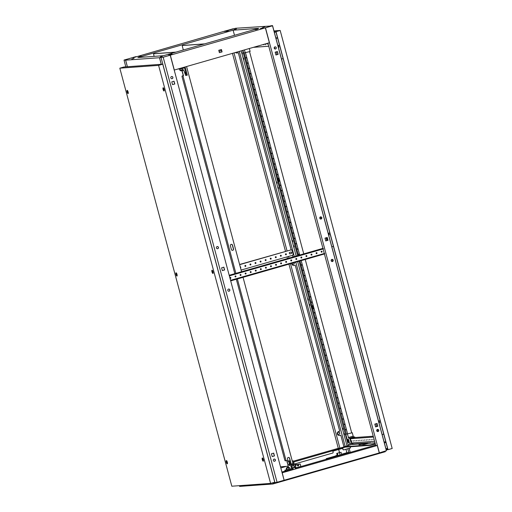 <?xml version="1.0" encoding="UTF-8"?>
<svg xmlns="http://www.w3.org/2000/svg" width="512" height="512" viewBox="0 0 512 512"><rect width="100%" height="100%" fill="white"/><g stroke="black" fill="none" stroke-linecap="round" stroke-linejoin="round"><path stroke-width="0.77" d="M263.155 27.821L260.39 28.589L263.155 27.821M260.538 28.883L263.315 28.166L263.219 27.827M171.942 54.003L169.178 54.771L171.942 54.003M169.325 55.072L172.102 54.355L172.013 54.016M224.48 31.194L227.245 30.432L224.48 31.194M224.557 31.488L235.539 28.275L272.038 25.933L170.323 55.174L174.31 70.048L269.376 42.758L265.357 27.859L272.051 25.722M133.267 57.382L136.032 56.614L133.267 57.382M133.344 57.677L224.422 31.238M262.618 27.526L264.819 26.918L262.618 27.526M234.195 29.581L236.403 28.973L234.195 29.581M131.84 58.97L134.042 58.362L131.84 58.97M160.256 56.915L162.458 56.307L160.256 56.915M255.507 29.677L257.709 29.062L255.507 29.677M168.346 54.694L170.547 54.086L168.346 54.694M226.106 31.802L228.314 31.194L226.106 31.802M138.95 56.826L141.152 56.211L138.95 56.826M127.405 66.733L125.645 60.166L159.475 57.722L161.235 64.288M133.216 57.427L124.499 59.962L125.613 60.173L124.07 60.051L131.379 57.99L124.563 59.949L125.645 60.166M170.323 55.174L163.181 57.222L159.475 57.722M227.251 30.464L233.261 28.736L227.251 30.458M137.862 57.542L233.126 30.195L258.739 28.339L163.475 55.693L137.862 57.542M218.765 50.285L221.44 49.517L222.074 51.898L219.398 52.666L218.765 50.285M221.28 49.562L221.914 51.91L219.392 52.634M234.496 35.302L233.126 30.195M221.562 50.611L219.04 51.334M221.555 50.573L219.034 51.302M338.483 452.87L340.154 452.499L338.483 452.87M375.014 442.81L368.493 443.283L364.64 444.384L362.682 444.525L365.382 443.75L358.97 444.794L362.822 443.693L351.315 444.525L345.286 446.496L344.73 446.739L344.838 447.168L370.483 445.312L375.347 444.058M362.822 443.693L368.122 442.925A0.442 0.422 -94.1 0 1 368.544 443.104M375.238 443.635L370.368 444.883L344.73 446.739M370.432 442.758A0.442 0.422 85.9 0 0 370.342 442.765L367.398 443.322L368.819 443.258M350.912 444.64L348.205 444.832L348.397 445.542M341.037 452.294L336.717 453.389L341.037 452.294L341.658 454.586L337.389 455.68M337.926 455.917L337.478 456.019L337.254 455.181L335.981 455.52L337.254 455.181M336.192 456.32L326.227 458.662L336.064 455.84M341.568 454.272L346.829 452.73L350.451 452.32M346.624 446.08L343.885 446.707M338.611 448.224L293.37 461.184M293.882 461.914L345.376 447.13M332.723 450.758L333.178 452.461L332.89 452.998L293.248 464.384M286.31 466.374L280.819 467.949M350.214 446.778L350.522 447.936L343.629 449.92L342.982 449.619L343.629 449.92M342.656 447.91L343.11 449.606M342.528 447.917L342.982 449.619M295.251 468.166L375.629 445.094M284.218 480.224L379.277 452.928L377.286 445.491L282.221 472.781L284.109 480.23M342.637 448.346L332.832 451.162M281.914 472.026L285.466 471.008M339.45 452.576L338.624 449.498M365.453 444.019L366.067 443.974M350.214 452.339L349.146 448.333M384.352 442.874L385.99 442.56M370.368 444.883L370.483 445.312M371.757 444.576L371.872 444.998M326.227 458.662L326.381 459.232M336.717 453.389L337.19 455.181M337.389 453.344L338.003 455.635M339.552 452.794L340.166 455.085M367.078 443.686L365.395 443.808M365.485 444.141L365.382 443.75M367.418 443.405L365.389 443.795M344.493 434.835L344.128 433.517L344.493 434.835M343.072 429.523L342.707 428.205L343.072 429.523M309.843 305.51L309.478 304.198L309.843 305.51M308.422 300.198L308.07 298.88L308.422 300.198M294.182 247.072L293.818 245.754L294.182 247.072M292.762 241.754L292.41 240.435L292.762 241.754M278.522 188.627L278.157 187.309L278.522 188.627M277.101 183.309L276.736 181.997L277.101 183.309M243.872 59.302L243.52 57.984L243.872 59.302M242.451 53.99L242.099 52.672L242.451 53.99M235.507 52.48A2.093 1.997 85.9 0 0 237.37 52.941L238.298 52.672L237.37 52.941M236.909 53.011A2.093 1.997 85.9 0 0 237.235 52.947M291.776 263.334A2.093 1.997 85.9 0 0 294.31 265.459L295.245 265.197L294.31 265.459M293.856 265.536A2.093 1.997 85.9 0 0 294.182 265.472M295.245 265.197L339.718 431.174L338.784 431.443A2.093 1.997 85.9 0 0 339.482 435.552A2.093 1.997 85.9 0 0 339.872 435.482L340.8 435.213L339.872 435.482M339.411 435.552A2.093 1.997 85.9 0 0 339.738 435.488M293.965 262.707A1.101 1.05 -94.1 0 1 293.216 264.384M292.154 263.226A1.101 1.05 85.9 0 0 293.491 264.346A1.101 1.05 85.9 0 0 294.08 262.675M338.618 432.211A1.101 1.05 -94.1 0 1 338.778 434.406M338.477 432.243A1.101 1.05 -94.1 0 1 339.795 433.12A1.101 1.05 -94.1 0 1 338.842 434.4A1.101 1.05 -94.1 0 1 338.477 432.243M293.037 256.96L292.582 255.258M291.142 249.894L238.298 52.672M290.483 263.706L339.898 448.128L343.949 446.963L340.8 435.213M288.986 258.125L288.538 256.448M287.078 251.002L233.997 52.915M352.358 444.058L352.768 443.981L352.576 443.258M348.365 445.549L299.11 261.229M297.613 255.648L242.624 50.438M349.114 448.346L350.182 452.339M348.762 452.378L347.782 448.723M347.04 445.952L297.658 261.645M296.16 256.064L241.178 50.854M346.867 452.723L345.939 449.254M345.158 446.349L295.808 262.176M294.317 256.595L239.328 51.386M339.898 448.128L338.406 448.282M338.726 449.466L339.552 452.55M338.285 448.314L288.941 264.154M287.443 258.566L286.995 256.89M285.498 251.309L232.454 53.357M228.525 289.082A1.101 1.05 85.9 0 0 228.89 291.238A1.101 1.05 85.9 0 0 229.85 289.958A1.101 1.05 85.9 0 0 228.525 289.082M228.666 289.05A1.101 1.05 -94.1 0 1 228.826 291.245M217.139 246.573A1.101 1.05 85.9 0 0 217.498 248.736A1.101 1.05 85.9 0 0 218.458 247.456A1.101 1.05 85.9 0 0 217.139 246.573M217.274 246.547A1.101 1.05 -94.1 0 1 217.434 248.736M274.08 459.098A1.101 1.05 85.9 0 0 274.445 461.261A1.101 1.05 85.9 0 0 275.405 459.974A1.101 1.05 85.9 0 0 274.08 459.098M274.381 461.261A1.101 1.05 85.9 0 0 274.221 459.072M171.578 76.557A1.101 1.05 85.9 0 0 171.942 78.72A1.101 1.05 85.9 0 0 172.902 77.434A1.101 1.05 85.9 0 0 171.578 76.557M171.878 78.72A1.101 1.05 85.9 0 0 171.718 76.525M159.507 57.715L161.267 64.288M223.75 267.194L224.493 269.978L222.349 270.592M272.179 456.55L274.323 455.936L273.581 453.152M172.525 84.634L174.669 84.019L173.926 81.235M163.181 57.222L277.069 482.272L284.115 480.25L170.221 55.2M224.627 269.965L223.872 267.162L221.606 267.814L222.355 270.618L224.493 269.978M271.43 453.773L272.186 456.576L274.451 455.923L273.702 453.12L271.43 453.773M174.797 84.006L174.048 81.203L171.776 81.856L172.531 84.659L174.669 84.019M277.069 482.272L274.957 482.656L161.062 57.606M274.957 482.656L273.53 482.758M127.373 66.739L125.613 60.173M125.818 66.848L124.064 60.282M321.805 217.67A1.101 1.05 85.9 0 0 320.717 216.858A1.101 1.05 85.9 0 0 319.782 218.253A1.101 1.05 85.9 0 0 320.87 219.059A1.101 1.05 85.9 0 0 321.805 217.67M320.646 216.864A1.101 1.05 -94.1 0 1 320.806 219.059M333.197 260.173A1.101 1.05 85.9 0 0 332.102 259.366A1.101 1.05 85.9 0 0 331.168 260.755A1.101 1.05 85.9 0 0 332.262 261.562A1.101 1.05 85.9 0 0 333.197 260.173M332.038 259.373A1.101 1.05 -94.1 0 1 332.198 261.568M276.25 47.648A1.101 1.05 85.9 0 0 275.155 46.842A1.101 1.05 85.9 0 0 274.221 48.23A1.101 1.05 85.9 0 0 275.315 49.037A1.101 1.05 85.9 0 0 276.25 47.648M275.251 49.043A1.101 1.05 85.9 0 0 275.091 46.848M378.752 430.195A1.101 1.05 85.9 0 0 377.658 429.382A1.101 1.05 85.9 0 0 376.723 430.778A1.101 1.05 85.9 0 0 377.818 431.584A1.101 1.05 85.9 0 0 378.752 430.195M377.754 431.584A1.101 1.05 85.9 0 0 377.594 429.389M377.261 445.491L375.744 445.536L324.41 253.958M324.269 253.414L323.072 248.966M322.931 248.422L267.93 43.168M272.109 25.926L270.586 25.83L272.544 25.6L386.432 450.65L379.27 452.909M277.555 37.888L276 38.49M384.128 442.029L385.766 441.715M277.568 37.92L276.006 38.528M272.544 25.6L265.357 27.859M386.426 450.88L272.531 25.83M324.979 238.138L325.728 240.941L328 240.288L327.245 237.485L324.979 238.138M278.17 54.33L277.421 51.526L275.149 52.179L275.904 54.982L278.17 54.33L277.299 51.558M377.824 426.246L377.075 423.443L374.803 424.096L375.558 426.899L377.824 426.246L376.954 423.475M379.379 452.902L265.491 27.853M327.123 237.517L327.866 240.301L325.722 240.915M275.891 54.957L278.042 54.342M375.552 426.874L377.696 426.259M369.357 456.288L367.949 456.691M288.192 479.59L286.874 479.968M273.062 482.701L272.819 484L239.642 486.4L239.174 485.683M273.478 482.682L272.838 482.861M273.088 482.778L273.472 482.669M274.317 482.701L272.902 483.104M385.363 451.181L385.312 451.706L272.819 484M176.512 274.477L176.032 274.189L176.096 274.509L176.486 275.13L176.122 273.856L176.237 274.899L176.512 274.477M176.026 274.054A1.325 0.384 74 0 1 176 273.856A1.325 0.384 74 0 1 176.141 273.165A1.325 0.384 74 0 1 176.896 274.406A1.325 0.384 74 0 1 176.87 275.706A1.325 0.384 74 0 1 176.384 275.194A1.325 0.384 74 0 1 176.301 275.014M212.493 271.878L212.013 271.584L212.467 272.525L212.48 271.878M212.006 271.456A1.325 0.384 74 0 1 211.981 271.258A1.325 0.384 74 0 1 212.122 270.56A1.325 0.384 74 0 1 212.877 271.808A1.325 0.384 74 0 1 212.851 273.107A1.325 0.384 74 0 1 212.365 272.595A1.325 0.384 74 0 1 212.282 272.41M163.603 89.427L163.123 89.133L163.187 89.453L163.578 90.074L163.213 88.806L163.328 89.843L163.603 89.427M163.117 89.005A1.325 0.384 74 0 1 163.091 88.806A1.325 0.384 74 0 1 163.232 88.109A1.325 0.384 74 0 1 163.987 89.357A1.325 0.384 74 0 1 163.962 90.656A1.325 0.384 74 0 1 163.475 90.138A1.325 0.384 74 0 1 163.392 89.958M127.622 92.026L127.149 91.738L127.597 92.678L127.61 92.026M127.142 91.603A1.325 0.384 74 0 1 127.11 91.405A1.325 0.384 74 0 1 127.258 90.714A1.325 0.384 74 0 1 128.013 91.955A1.325 0.384 74 0 1 127.987 93.254A1.325 0.384 74 0 1 127.494 92.742A1.325 0.384 74 0 1 127.418 92.563M262.803 459.642L262.323 459.347L262.778 460.294L262.413 459.021L262.528 460.064L262.803 459.642M262.317 459.219A1.325 0.384 74 0 1 262.291 459.021A1.325 0.384 74 0 1 262.432 458.33A1.325 0.384 74 0 1 263.187 459.571A1.325 0.384 74 0 1 263.162 460.87A1.325 0.384 74 0 1 262.675 460.358A1.325 0.384 74 0 1 262.592 460.173M226.822 462.246L226.349 461.952L226.797 462.893L226.81 462.246M226.336 461.824A1.325 0.384 74 0 1 226.31 461.626A1.325 0.384 74 0 1 226.451 460.928A1.325 0.384 74 0 1 227.213 462.176A1.325 0.384 74 0 1 227.181 463.475A1.325 0.384 74 0 1 226.694 462.957A1.325 0.384 74 0 1 226.611 462.778M177.005 274.4A1.696 0.493 74 0 1 177.037 276.026A1.696 0.493 74 0 1 176.006 274.47A1.696 0.493 74 0 1 176.115 272.806A1.696 0.493 74 0 1 177.005 274.4M212.986 271.795A1.696 0.493 74 0 1 213.018 273.421A1.696 0.493 74 0 1 211.987 271.872A1.696 0.493 74 0 1 212.096 270.202A1.696 0.493 74 0 1 212.986 271.795M164.102 89.344A1.696 0.493 74 0 1 164.128 90.97A1.696 0.493 74 0 1 163.098 89.421A1.696 0.493 74 0 1 163.206 87.75A1.696 0.493 74 0 1 164.102 89.344M128.122 91.949A1.696 0.493 74 0 1 128.154 93.574A1.696 0.493 74 0 1 127.117 92.019A1.696 0.493 74 0 1 127.226 90.355A1.696 0.493 74 0 1 128.122 91.949M263.296 459.565A1.696 0.493 74 0 1 263.328 461.19A1.696 0.493 74 0 1 262.298 459.635A1.696 0.493 74 0 1 262.406 457.971A1.696 0.493 74 0 1 263.296 459.565M227.322 462.163A1.696 0.493 74 0 1 227.354 463.789A1.696 0.493 74 0 1 226.317 462.24A1.696 0.493 74 0 1 226.426 460.57A1.696 0.493 74 0 1 227.322 462.163M270.605 483.405L158.592 65.37L119.814 68.179L231.821 486.214L270.605 483.405L274.758 482.214L162.752 64.179L123.968 66.982L119.814 68.179M158.592 65.37L162.752 64.179M154.054 53.696A1.101 0.32 74 0 1 154.074 53.69A1.101 0.32 74 0 1 154.093 53.69L175.955 52.109M154.15 56.365L153.747 54.861A1.101 0.32 74 0 1 153.766 53.779A1.101 0.32 74 0 1 153.786 53.779L175.648 52.192M204.333 43.962L182.47 45.542A1.101 0.32 -106 0 0 182.451 45.542A1.101 0.32 -106 0 0 182.426 46.63L183.328 49.99M204.64 43.872L182.778 45.453A1.101 0.32 -106 0 0 182.758 45.459A1.101 0.32 -106 0 0 182.739 45.466L182.778 45.453M230.31 277.402A0.493 0.474 -94.1 0 1 230.387 278.381M229.958 278.016A0.493 0.474 -94.1 0 1 230.381 277.395A0.493 0.474 -94.1 0 1 230.867 277.76A0.493 0.474 -94.1 0 1 230.451 278.381A0.493 0.474 -94.1 0 1 229.958 278.016M235.379 275.949A0.493 0.474 -94.1 0 1 235.45 276.928M235.027 276.563A0.493 0.474 -94.1 0 1 235.443 275.936A0.493 0.474 -94.1 0 1 235.936 276.301A0.493 0.474 -94.1 0 1 235.52 276.928A0.493 0.474 -94.1 0 1 235.027 276.563M240.448 274.496A0.493 0.474 -94.1 0 1 240.518 275.475M240.09 275.11A0.493 0.474 -94.1 0 1 240.512 274.483A0.493 0.474 -94.1 0 1 241.005 274.848A0.493 0.474 -94.1 0 1 240.582 275.475A0.493 0.474 -94.1 0 1 240.09 275.11M245.517 273.037A0.493 0.474 -94.1 0 1 245.587 274.016M245.158 273.658A0.493 0.474 -94.1 0 1 245.581 273.03A0.493 0.474 -94.1 0 1 246.074 273.395A0.493 0.474 -94.1 0 1 245.651 274.016A0.493 0.474 -94.1 0 1 245.158 273.658M250.579 271.584A0.493 0.474 -94.1 0 1 250.656 272.563M250.227 272.198A0.493 0.474 -94.1 0 1 250.65 271.571A0.493 0.474 -94.1 0 1 251.136 271.936A0.493 0.474 -94.1 0 1 250.72 272.563A0.493 0.474 -94.1 0 1 250.227 272.198M255.648 270.131A0.493 0.474 -94.1 0 1 255.718 271.11M255.296 270.746A0.493 0.474 -94.1 0 1 255.712 270.118A0.493 0.474 -94.1 0 1 256.205 270.483A0.493 0.474 -94.1 0 1 255.789 271.11A0.493 0.474 -94.1 0 1 255.296 270.746M260.717 268.672A0.493 0.474 -94.1 0 1 260.787 269.651M260.358 269.293A0.493 0.474 -94.1 0 1 260.781 268.666A0.493 0.474 -94.1 0 1 261.274 269.03A0.493 0.474 -94.1 0 1 260.851 269.651A0.493 0.474 -94.1 0 1 260.358 269.293M265.786 267.219A0.493 0.474 -94.1 0 1 265.856 268.198M265.427 267.834A0.493 0.474 -94.1 0 1 265.85 267.213A0.493 0.474 -94.1 0 1 266.342 267.571A0.493 0.474 -94.1 0 1 265.92 268.198A0.493 0.474 -94.1 0 1 265.427 267.834M270.854 265.766A0.493 0.474 -94.1 0 1 270.925 266.746M270.496 266.381A0.493 0.474 -94.1 0 1 270.918 265.754A0.493 0.474 -94.1 0 1 271.411 266.118A0.493 0.474 -94.1 0 1 270.989 266.746A0.493 0.474 -94.1 0 1 270.496 266.381M275.917 264.307A0.493 0.474 -94.1 0 1 275.987 265.286M275.565 264.928A0.493 0.474 -94.1 0 1 275.981 264.301A0.493 0.474 -94.1 0 1 276.474 264.666A0.493 0.474 -94.1 0 1 276.058 265.286A0.493 0.474 -94.1 0 1 275.565 264.928M280.986 262.854A0.493 0.474 -94.1 0 1 281.056 263.834M280.634 263.469A0.493 0.474 -94.1 0 1 281.05 262.848A0.493 0.474 -94.1 0 1 281.542 263.206A0.493 0.474 -94.1 0 1 281.12 263.834A0.493 0.474 -94.1 0 1 280.634 263.469M286.054 261.402A0.493 0.474 -94.1 0 1 286.125 262.381M285.696 262.016A0.493 0.474 -94.1 0 1 286.118 261.389A0.493 0.474 -94.1 0 1 286.611 261.754A0.493 0.474 -94.1 0 1 286.189 262.381A0.493 0.474 -94.1 0 1 285.696 262.016M291.123 259.942A0.493 0.474 -94.1 0 1 291.194 260.928M290.765 260.563A0.493 0.474 -94.1 0 1 291.187 259.936A0.493 0.474 -94.1 0 1 291.68 260.301A0.493 0.474 -94.1 0 1 291.258 260.928A0.493 0.474 -94.1 0 1 290.765 260.563M296.186 258.49A0.493 0.474 -94.1 0 1 296.256 259.469M295.834 259.104A0.493 0.474 -94.1 0 1 296.25 258.483A0.493 0.474 -94.1 0 1 296.742 258.842A0.493 0.474 -94.1 0 1 296.326 259.469A0.493 0.474 -94.1 0 1 295.834 259.104M301.254 257.037A0.493 0.474 -94.1 0 1 301.325 258.016M300.902 257.651A0.493 0.474 -94.1 0 1 301.318 257.024A0.493 0.474 -94.1 0 1 301.811 257.389A0.493 0.474 -94.1 0 1 301.389 258.016A0.493 0.474 -94.1 0 1 300.902 257.651M306.323 255.584A0.493 0.474 -94.1 0 1 306.394 256.563M305.965 256.198A0.493 0.474 -94.1 0 1 306.387 255.571A0.493 0.474 -94.1 0 1 306.88 255.936A0.493 0.474 -94.1 0 1 306.458 256.563A0.493 0.474 -94.1 0 1 305.965 256.198M311.392 254.125A0.493 0.474 -94.1 0 1 311.462 255.104M311.034 254.739A0.493 0.474 -94.1 0 1 311.456 254.118A0.493 0.474 -94.1 0 1 311.949 254.483A0.493 0.474 -94.1 0 1 311.526 255.104A0.493 0.474 -94.1 0 1 311.034 254.739M316.454 252.672A0.493 0.474 -94.1 0 1 316.525 253.651M316.102 253.286A0.493 0.474 -94.1 0 1 316.525 252.659A0.493 0.474 -94.1 0 1 317.011 253.024A0.493 0.474 -94.1 0 1 316.595 253.651A0.493 0.474 -94.1 0 1 316.102 253.286M321.523 251.219A0.493 0.474 -94.1 0 1 321.594 252.198M321.171 251.834A0.493 0.474 -94.1 0 1 321.587 251.206A0.493 0.474 -94.1 0 1 322.08 251.571A0.493 0.474 -94.1 0 1 321.658 252.198A0.493 0.474 -94.1 0 1 321.171 251.834M230.541 280.314L324.621 253.402L324.736 253.824L324 254.086L230.694 280.87M323.347 248.826L322.662 249.088L322.547 248.666L323.283 248.403L322.925 248.41M229.197 275.29L322.918 248.384M229.242 275.456L229.35 275.878M322.547 248.666L229.408 275.405M324 254.086L323.885 253.658L230.746 280.397L230.861 280.826M323.885 253.658L324.621 253.402M322.662 249.088L229.523 275.827M240.506 267.827A0.493 0.474 85.9 0 0 240.25 266.886M240.486 267.757A0.493 0.474 85.9 0 0 240.256 266.899M244.909 266.054A0.493 0.474 85.9 0 0 245.402 266.419A0.493 0.474 85.9 0 0 245.824 265.792A0.493 0.474 85.9 0 0 245.331 265.427A0.493 0.474 85.9 0 0 244.909 266.054M245.338 266.419A0.493 0.474 85.9 0 0 245.267 265.44M249.978 264.602A0.493 0.474 85.9 0 0 250.47 264.966A0.493 0.474 85.9 0 0 250.893 264.339A0.493 0.474 85.9 0 0 250.4 263.974A0.493 0.474 85.9 0 0 249.978 264.602M250.406 264.966A0.493 0.474 85.9 0 0 250.336 263.981M255.046 263.142A0.493 0.474 85.9 0 0 255.539 263.507A0.493 0.474 85.9 0 0 255.962 262.88A0.493 0.474 85.9 0 0 255.469 262.522A0.493 0.474 85.9 0 0 255.046 263.142M255.475 263.507A0.493 0.474 85.9 0 0 255.405 262.528M260.115 261.69A0.493 0.474 85.9 0 0 260.608 262.054A0.493 0.474 85.9 0 0 261.024 261.427A0.493 0.474 85.9 0 0 260.531 261.062A0.493 0.474 85.9 0 0 260.115 261.69M260.538 262.054A0.493 0.474 85.9 0 0 260.467 261.075M265.184 260.237A0.493 0.474 85.9 0 0 265.67 260.602A0.493 0.474 85.9 0 0 266.093 259.974A0.493 0.474 85.9 0 0 265.6 259.61A0.493 0.474 85.9 0 0 265.184 260.237M265.606 260.602A0.493 0.474 85.9 0 0 265.536 259.622M270.246 258.778A0.493 0.474 85.9 0 0 270.739 259.142A0.493 0.474 85.9 0 0 271.162 258.522A0.493 0.474 85.9 0 0 270.669 258.157A0.493 0.474 85.9 0 0 270.246 258.778M270.675 259.142A0.493 0.474 85.9 0 0 270.605 258.163M275.315 257.325A0.493 0.474 85.9 0 0 275.808 257.69A0.493 0.474 85.9 0 0 276.23 257.062A0.493 0.474 85.9 0 0 275.738 256.698A0.493 0.474 85.9 0 0 275.315 257.325M275.744 257.69A0.493 0.474 85.9 0 0 275.674 256.71M280.384 255.872A0.493 0.474 85.9 0 0 280.877 256.237A0.493 0.474 85.9 0 0 281.293 255.61A0.493 0.474 85.9 0 0 280.8 255.245A0.493 0.474 85.9 0 0 280.384 255.872M280.806 256.237A0.493 0.474 85.9 0 0 280.736 255.258M285.453 254.419A0.493 0.474 85.9 0 0 285.939 254.778A0.493 0.474 85.9 0 0 286.362 254.157A0.493 0.474 85.9 0 0 285.869 253.792A0.493 0.474 85.9 0 0 285.453 254.419M285.875 254.778A0.493 0.474 85.9 0 0 285.805 253.798M290.854 252.07A0.774 0.736 -94.1 0 1 291.04 253.581L290.029 253.875A0.774 0.736 -94.1 0 1 289.76 252.378L290.771 252.09A0.774 0.736 -94.1 0 1 291.68 252.627A0.774 0.736 -94.1 0 1 291.174 253.574L290.157 253.862A0.774 0.736 -94.1 0 1 289.952 253.894M241.101 270.067L292.358 255.354A1.101 1.05 85.9 0 0 293.088 253.997L292.205 250.701A1.101 1.05 85.9 0 0 290.906 249.933L239.61 264.486M290.906 249.933L239.654 264.646M288.896 464.742A1.101 1.05 -94.1 0 1 287.725 463.942L286.822 460.576M182.656 75.827A1.101 0.32 74 0 1 182.669 75.814A1.101 0.32 74 0 1 182.688 75.814L183.322 75.763L181.952 70.662L183.456 70.272L184.256 71.181M289.997 460.966A1.158 1.107 85.9 0 0 290.003 460.314L289.466 458.291A1.158 1.107 85.9 0 0 288.397 457.44M231.296 244.333A1.158 1.107 -94.1 0 1 232.358 245.184L233.357 248.902A1.158 1.107 -94.1 0 1 232.461 250.355M287.725 463.942L286.976 460.531L286.093 460.781L237.376 278.957M287.885 463.93A1.101 1.05 85.9 0 0 289.184 464.704L289.478 464.621M291.718 465.984L292.704 465.914A1.101 0.32 -106 0 0 292.723 465.907A1.101 0.32 -106 0 0 292.742 464.826L292.461 463.763L291.219 464.122M186.566 66.528L241.555 271.744M243.046 277.325L293.248 464.678A1.101 0.32 74 0 1 293.229 465.76A1.101 0.32 74 0 1 293.21 465.766L292.742 465.901M235.878 273.376L182.963 75.904L183.482 75.757L182.118 70.656L183.456 70.272M290.157 460.954A1.158 1.107 85.9 0 0 290.17 460.301L289.626 458.285A1.158 1.107 85.9 0 0 288.48 457.434A1.158 1.107 85.9 0 0 287.501 458.893L288.038 460.915A1.158 1.107 85.9 0 0 288.774 461.709M232.525 245.171L233.523 248.89A1.158 1.107 -94.1 0 1 232.538 250.355A1.158 1.107 -94.1 0 1 231.392 249.504L230.394 245.786A1.158 1.107 -94.1 0 1 231.379 244.326A1.158 1.107 -94.1 0 1 232.525 245.171L232.358 245.184M291.834 463.942A1.158 0.339 74 0 1 291.731 464.678A1.158 0.339 74 0 1 291.379 464.371M288.186 466.24L280.512 466.797M236.326 279.258L284.704 459.802A1.101 0.32 -106 0 0 285.312 460.838L286.093 460.781M182.688 75.814L182.182 75.962A1.101 0.32 -106 0 0 182.163 75.962L182.963 75.904M182.669 75.814L182.163 75.962A1.101 0.32 -106 0 0 182.144 77.043L234.829 273.677M235.667 276.813L235.443 275.955M293.939 463.014L293.434 461.325M287.501 463.117L287.962 464.39M291.507 464.038L291.29 464.397M292.275 461.037L293.229 460.864L293.843 462.234L293.971 463.629L293.043 463.898M293.843 462.234L292.685 462.566M293.229 460.864L292.301 461.133M298.208 465.933A0.55 0.525 85.9 0 0 298.029 464.851A0.55 0.525 85.9 0 0 297.549 465.491A0.55 0.525 85.9 0 0 298.208 465.933M297.901 464.877A0.55 0.525 -94.1 0 1 297.978 465.946M295.219 468.051L300.851 466.432L300.198 463.987L297.075 464.608M293.12 465.792L295.245 466.042L295.072 465.402L300.198 463.987M295.334 465.382L295.821 467.194L292.314 468.198M294.195 466.086L294.515 467.283L295.821 467.194M294.515 467.283L292.224 467.885M292.48 468.838L292.576 468.122M288.877 461.178L288.109 461.101L289.395 460.877L288.083 461.037M295.072 465.402L297.722 464.646L293.184 464.435M293.114 465.92L295.245 466.042M295.469 468.979L295.066 467.462M293.242 469.619L292.838 468.102M286.81 467.52L286.95 468.051L288.077 467.802L288.678 467.59L288.538 467.059L286.81 467.52L288.538 467.059M289.696 462.95L290.067 464.333L289.696 462.95M286.643 469.677L284.877 470.182L287.552 469.99L291.603 468.826L289.786 468.954M286.938 467.987L286.253 468.218L286.707 469.92L288.762 469.485L289.83 469.126L289.376 467.424L288.659 467.52M290.368 460.941L288.672 461.235L290.368 460.941L292.646 469.44L287.776 470.835L285.312 471.046M288.179 461.235L288.832 461.05M287.078 461.523A1.101 0.32 -106 0 0 287.168 462.426L287.341 463.085M287.789 464.749L288.41 467.066M291.603 468.826L289.555 461.171M289.05 464.73L289.261 465.53L289.715 465.491L288.672 461.235M284.877 470.182L285.126 471.104M287.552 469.99L287.776 470.835M289.261 465.53L289.69 465.402M286.253 468.218L286.746 468.179L287.2 469.882M286.746 468.179L288.307 467.789L288.762 469.485M288.307 467.789L289.376 467.424M182.451 69.933L182.579 70.4L181.978 70.611L180.851 70.867L180.73 70.406M185.709 73.626L185.325 72.243L185.709 73.626M184.141 71.194L185.626 75.418L186.502 75.354L184.454 67.706L180.397 68.864L180.256 68.339M177.766 69.056L180.397 68.864M186.502 75.354L187.315 75.123L185.12 66.944M182.733 68.198L183.136 69.709L182.061 70.067L181.645 68.512M182.061 70.067L180.499 70.464L180.077 68.89M180.499 70.464L180.013 70.496L179.59 68.928M278.17 46.566A1.101 0.32 -106 0 0 278.406 47.2L278.931 47.162A1.101 0.32 -106 0 0 278.822 46.522A1.101 0.32 -106 0 0 278.195 45.485A1.101 0.32 -106 0 0 278.17 46.566M278.374 47.373L278.931 47.162M283.104 58.573L281.51 59.059M276.89 51.68L277.446 52.122M378.797 422.099A1.101 0.32 -106 0 0 379.027 422.726L379.552 422.694A1.101 0.32 -106 0 0 379.443 422.048A1.101 0.32 -106 0 0 378.816 421.011A1.101 0.32 -106 0 0 378.797 422.099M379.002 422.906L379.552 422.694M383.725 434.099L382.131 434.592M377.517 425.594L377.286 426.374M327.078 238.906L327.456 239.526L327.469 238.88L327.091 238.259L327.078 238.906M328.48 234.33A1.101 0.32 -106 0 0 328.717 234.963L329.242 234.925A1.101 0.32 -106 0 0 329.133 234.285A1.101 0.32 -106 0 0 328.506 233.248A1.101 0.32 -106 0 0 328.48 234.33M328.691 235.136L329.242 234.925M333.414 246.336L331.821 246.829M327.206 237.83L326.886 238.272L327.213 239.501L327.757 239.885M312.518 307.411L312.096 306.707L312.077 307.443L312.506 308.147L312.518 307.411M278.355 179.898L277.926 179.194L278.336 180.634L278.355 179.898M372.73 439.283L373.011 439.738L372.73 439.283M371.104 439.398L371.379 439.853L371.104 439.398M369.472 439.52L369.747 439.974L369.472 439.52M367.846 439.635L368.122 440.09L367.846 439.635M366.214 439.75L366.49 440.211L366.214 439.75M351.546 440.813L351.827 441.267L351.546 440.813M353.178 440.698L353.453 441.152L353.178 440.698M354.81 440.576L355.085 441.037L354.81 440.576M356.435 440.461L356.717 440.915L356.435 440.461M358.067 440.346L358.342 440.8L358.067 440.346M359.699 440.224L359.974 440.678L359.699 440.224M361.325 440.109L361.6 440.563L361.325 440.109M362.957 439.987L363.232 440.442L362.957 439.987M364.582 439.872L364.864 440.326L364.582 439.872M345.606 429.434L345.888 429.894L345.606 429.434M344.186 424.122L344.461 424.582L344.186 424.122M342.765 418.81L343.04 419.264L342.765 418.81M341.338 413.498L341.613 413.952L341.338 413.498M339.917 408.186L340.192 408.64L339.917 408.186M338.49 402.874L338.771 403.328L338.49 402.874M337.069 397.555L337.344 398.016L337.069 397.555M335.642 392.243L335.923 392.698L335.642 392.243M334.221 386.931L334.496 387.386L334.221 386.931M332.8 381.619L333.075 382.074L332.8 381.619M331.373 376.307L331.648 376.762L331.373 376.307M329.952 370.995L330.227 371.45L329.952 370.995M328.525 365.677L328.8 366.138L328.525 365.677M327.104 360.365L327.379 360.819L327.104 360.365M325.677 355.053L325.958 355.507L325.677 355.053M324.256 349.741L324.531 350.195L324.256 349.741M322.829 344.429L323.11 344.883L322.829 344.429M321.408 339.117L321.683 339.571L321.408 339.117M319.987 333.798L320.262 334.259L319.987 333.798M318.56 328.486L318.835 328.941L318.56 328.486M317.139 323.174L317.414 323.629L317.139 323.174M315.712 317.862L315.987 318.317L315.712 317.862M314.291 312.55L314.566 313.005L314.291 312.55M311.443 301.92L311.718 302.381L311.443 301.92M310.016 296.608L310.298 297.062L310.016 296.608M308.595 291.296L308.87 291.75L308.595 291.296M307.174 285.984L307.45 286.438L307.174 285.984M305.747 280.672L306.022 281.126L305.747 280.672M304.326 275.354L304.602 275.814L304.326 275.354M302.899 270.042L303.174 270.502L302.899 270.042M301.478 264.73L301.754 265.184L301.478 264.73M298.63 254.106L298.906 254.56L298.63 254.106M297.203 248.794L297.485 249.248L297.203 248.794M245.952 57.517L246.234 57.978L245.952 57.517M247.379 62.835L247.654 63.29L247.379 62.835M248.8 68.147L249.082 68.602L248.8 68.147M250.227 73.459L250.502 73.914L250.227 73.459M251.648 78.771L251.93 79.226L251.648 78.771M253.075 84.083L253.35 84.538L253.075 84.083M254.496 89.395L254.771 89.856L254.496 89.395M255.923 94.714L256.198 95.168L255.923 94.714M257.344 100.026L257.619 100.48L257.344 100.026M258.765 105.338L259.046 105.792L258.765 105.338M260.192 110.65L260.467 111.104L260.192 110.65M261.613 115.962L261.894 116.422L261.613 115.962M263.04 121.274L263.315 121.734L263.04 121.274M264.461 126.592L264.742 127.046L264.461 126.592M265.888 131.904L266.163 132.358L265.888 131.904M267.309 137.216L267.584 137.67L267.309 137.216M268.736 142.528L269.011 142.982L268.736 142.528M270.157 147.84L270.432 148.301L270.157 147.84M271.578 153.158L271.859 153.613L271.578 153.158M273.005 158.47L273.28 158.925L273.005 158.47M274.426 163.782L274.707 164.237L274.426 163.782M275.853 169.094L276.128 169.549L275.853 169.094M277.274 174.406L277.549 174.861L277.274 174.406M280.122 185.037L280.397 185.491L280.122 185.037M281.549 190.349L281.824 190.803L281.549 190.349M282.97 195.661L283.245 196.115L282.97 195.661M284.39 200.973L284.672 201.427L284.39 200.973M285.818 206.285L286.093 206.739L285.818 206.285M287.238 211.597L287.52 212.058L287.238 211.597M288.666 216.915L288.941 217.37L288.666 216.915M290.086 222.227L290.362 222.682L290.086 222.227M291.514 227.539L291.789 227.994L291.514 227.539M292.934 232.851L293.21 233.306L292.934 232.851M294.362 238.163L294.637 238.618L294.362 238.163M295.782 243.475L296.058 243.936L295.782 243.475M267.155 44.179L266.88 43.725L267.155 44.179M265.197 43.955L265.517 44.774L265.357 43.91M263.603 44.416L263.891 44.89L263.872 44.333M278.56 181.51L279.27 181.306L279.482 180.48L279.053 178.88L278.413 178.118L277.702 178.317L277.498 179.149L278.56 181.51L278.771 180.678L277.702 178.317M244.218 52.966L277.798 178.291M278.65 181.485L298.458 255.405M299.955 260.986L311.968 305.805M312.819 308.998L346.355 434.15L351.712 432.89L305.242 259.469M245.504 52.819L299.693 255.053M301.19 260.634L347.654 434.054M312.73 309.024L313.434 308.819L313.645 307.994L313.216 306.394L312.582 305.632L311.872 305.83L311.661 306.662L312.73 309.024L312.512 306.598L311.872 305.83M276.275 51.853L277.024 54.63M320.499 216.902L321.062 218.989M326.106 237.811L326.848 240.589M331.891 259.405L332.448 261.498M375.93 423.77L376.678 426.547M377.446 429.421L378.01 431.514M349.28 442.426L349.613 443.488M346.342 434.118L345.786 434.278L347.181 439.482L348.518 439.386L349.683 443.744L354.208 442.79M345.786 434.278L352.282 432.762L353.19 436.16L353.677 436.992L354.72 436.922L354.886 437.536M347.418 434.157L348.813 438.394L354.72 436.922M351.686 432.806L352.282 432.762M373.248 436.205L354.458 437.568L350.406 438.733L351.546 442.982L374.611 441.312M349.856 438.317L351.283 443.629M347.738 439.789L347.859 441.19L348.474 442.554L348.966 442.515L348.224 439.757L347.738 439.789L348.563 439.552M348.966 442.515L349.325 442.413M348.224 439.757L348.589 439.648M373.472 437.062L350.406 438.733M249.318 48.512L250.118 51.494L243.622 53.011L242.912 50.355M245.254 52.89L244.454 49.914M268.749 46.227L253.414 47.341M274.906 48.986L274.432 47.226M249.562 51.654L303.75 253.888M278.771 180.678L279.482 180.48M278.342 179.085L279.053 178.88M312.934 308.198L313.645 307.994M312.512 306.598L313.216 306.394M377.056 431.315L376.691 430.355M317.907 306.726L317.459 305.062M283.738 179.213L283.29 177.549M385.888 448.602L387.578 448.48M280.179 30.458L392.186 448.493L388.032 449.69L276.019 31.654L280.179 30.458L273.965 30.906M276.019 31.654L274.202 31.782M386.214 449.818L388.032 449.69M386.099 449.395L387.789 449.274L276.006 32.083L274.317 32.211M277.53 37.779L275.84 37.901L277.523 37.766M368.122 442.925L352.186 444.077M292.742 464.826L293.248 464.678M348.326 437.562L353.19 436.16M348.813 438.394L353.677 436.992M133.197 57.376L133.293 57.715M224.41 31.187L224.499 31.526M169.178 54.771L169.274 55.11M260.39 28.589L260.48 28.928M368.173 442.918L352.237 444.07M335.981 455.52L336.218 456.41M176.032 274.189L176 273.856M212.013 271.584L211.981 271.258M163.123 89.133L163.091 88.806M127.149 91.738L127.11 91.405M262.323 459.347L262.291 459.021M226.349 461.952L226.31 461.626M323.398 248.832L323.283 248.403M292.723 465.907L293.229 465.76M288.282 464.64L287.859 464.762M278.195 45.485L279.494 45.107M378.816 421.011L380.115 420.64M328.506 233.248L329.805 232.877M376.73 430.157L377.574 429.914"/></g></svg>
